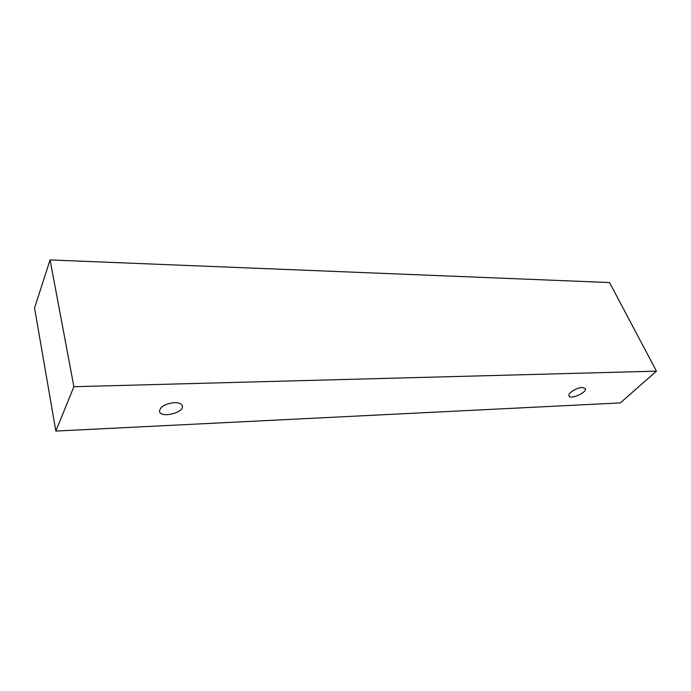 <?xml version="1.0" encoding="UTF-8"?>
<svg xmlns="http://www.w3.org/2000/svg" width="691" height="691" viewBox="0 0 691 691"><rect width="100%" height="100%" fill="white"/><g stroke="black" fill="none" stroke-linecap="round" stroke-linejoin="round"><path stroke-width="1.04" d="M174.296 402.637C178.891 402.585 181.578 403.665 182.346 405.876C184.583 412.648 160.64 418.547 159.474 411.456C160.062 406.766 165.002 403.829 174.296 402.637M656.45 371.153L609.54 282.55L50.072 259.928L34.55 307.987L55.841 431.072L620.319 402.913L656.45 371.153L73.894 386.71L55.841 431.072M73.894 386.71L50.072 259.928M582.28 387.461L585.346 388.523C587.566 392.238 570.455 399.977 569.004 395.934C567.397 393.455 576.726 387.487 582.28 387.461"/></g></svg>

